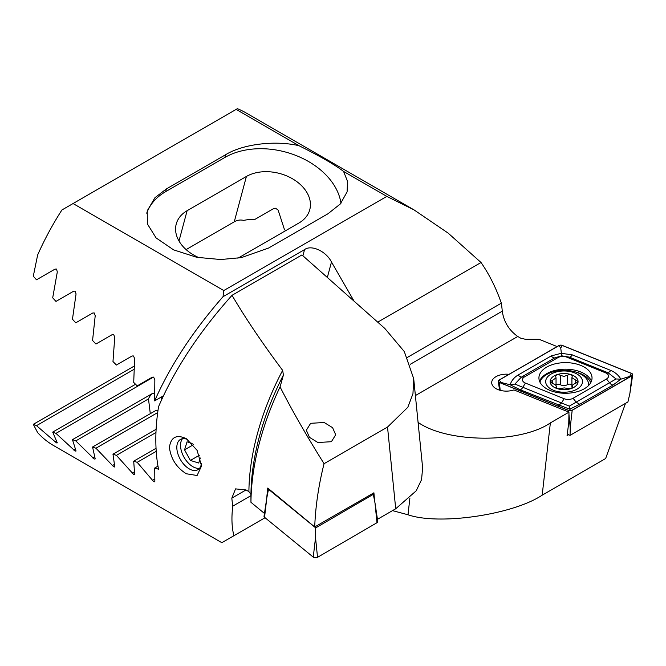 <?xml version="1.0" encoding="UTF-8"?>
<svg xmlns="http://www.w3.org/2000/svg" width="666" height="666" viewBox="0 0 666 666"><rect width="100%" height="100%" fill="white"/><g stroke="black" fill="none" stroke-linecap="round" stroke-linejoin="round"><path stroke-width="1" d="M418.265 424.209L418.439 422.627C448.26 443.231 520.812 443.39 550.366 422.91L568.972 412.171L513.927 389.918A14.677 8.475 180 0 1 496.003 388.644A14.677 8.475 180 0 1 491.699 382.65A14.677 8.475 180 0 1 509.024 374.317M163.411 395.82L154.645 400.882L154.845 379.803L153.655 377.181L152.298 377.164L137.188 385.889L133.708 382.426L134.632 358.633L133.508 355.977L132.118 355.969L116.417 365.035L112.979 361.546L114.743 337.279L113.695 334.573L112.279 334.582L95.946 344.014L92.566 340.493L95.213 315.709L94.239 312.962L92.79 312.995L75.791 322.81L72.461 319.255L76.057 293.931L75.166 291.134L73.685 291.184L55.969 301.415L52.697 297.827L57.309 271.911L56.51 269.064L54.995 269.131L36.505 279.803L33.3 276.182L37.654 254.953A192.158 110.947 120 0 1 61.921 209.973L237.379 108.675A192.158 110.947 120 0 1 245.729 112.721L413.994 209.865L386.821 196.403L343.573 171.437L347.535 181.368L347.103 191.883L340.326 203.963L327.963 213.769L268.673 248.002L241.417 257.6L220.762 259.532L196.853 257.326L173.618 249.875L156.085 237.912L147.411 223.967L147.219 210.831L154.953 197.71L166.367 188.936L225.657 154.703C242.724 144.097 275.033 140.126 298.976 145.696L236.122 109.399M285.697 230.644A38.428 27.173 15 0 0 284.49 229.687L278.138 210.098L275.607 208.25L273.859 208.458L254.862 219.422A38.428 27.173 15 0 0 243.698 220.396C240.384 219.622 237.238 220.088 234.257 221.803L186.114 249.6M557.084 346.57L539.16 339.327L525.582 339.327L520.645 338.145L517.748 336.48C508.924 330.161 503.771 321.728 502.272 311.18A192.158 110.947 120 0 0 501.34 303.163C496.087 288.012 489.31 274.467 481.035 262.512L448.16 233.125L413.994 209.865M407.442 357.376L501.34 303.163M377.73 322.153L481.035 262.512M550.366 422.91L542.182 495.171L605.644 458.533L625.507 403.346M542.182 495.171C512.728 514.768 438.936 525.541 408 514.768L409.873 498.235M392.515 510.622L408 514.768M568.972 412.171L568.764 422.694L567.066 435.589L568.531 434.74M73.069 203.538L223.768 290.543L223.043 296.67L304.553 249.608C311.347 244.439 326.149 251.257 331.477 262.013L327.339 277.464M354.104 301.207L331.477 262.013M223.768 290.543L386.821 196.403M298.976 145.696C320.246 156.319 335.106 164.902 343.573 171.437M154.645 400.882C170.205 365.726 193.007 330.985 223.043 296.67M146.72 213.17A69.88 49.409 -165 0 1 165.634 191.658L224.925 157.426A69.88 49.409 -165 0 1 296.087 155.528A69.88 49.409 -165 0 1 340.959 203.238M237.829 258.2A38.428 27.173 15 0 0 239.61 257.251L298.901 223.018A38.428 27.173 15 0 0 309.773 209.69A38.428 27.173 15 0 0 290.601 177.739A38.428 27.173 15 0 0 246.403 176.465L187.113 210.697A38.428 27.173 15 0 0 176.24 224.026A38.428 27.173 15 0 0 199.142 257.742M331.402 441.708L317.89 442.515L309.474 437.346L306.352 430.236L310.647 423.31L324.167 422.502L332.584 427.672L335.697 434.781L331.402 441.708M186.33 473.767C176.507 467.59 170.879 458.824 169.422 447.469C170.854 437.079 176.49 434.14 186.33 438.669L197.103 450.341L201.532 465.984L197.094 475.499L186.33 473.767M201.407 463.628A17.466 10.09 60 0 1 197.91 469.705A17.466 10.09 60 0 1 189.177 468.839A17.466 10.09 60 0 1 177.764 453.446A17.466 10.09 60 0 1 180.444 439.443A17.466 10.09 60 0 1 187.82 439.618M156.227 451.34L137.188 462.329L153.655 481.61L154.845 481.36L154.728 468.007L158.541 469.222A192.158 110.947 -60 0 1 158.575 406.635C174.817 368.972 199.3 331.868 232.026 295.313C245.579 318.356 262.454 343.373 282.642 370.363L283.416 375.033L280.061 386.904C292.124 410.572 306.793 436.172 324.059 463.694C318.631 485.164 315.517 506.252 314.71 526.964L267.74 488.061L266.517 499.8M154.67 481.834L154.845 481.36M155.961 432.534L116.417 455.361L133.508 474.284L134.632 474.075L133.708 461.18L137.188 462.329M134.499 474.517L134.632 474.075M153.463 377.089L55.969 433.375L75.166 451.09L76.057 451.007L72.461 439.66L75.791 440.892L94.239 459.041L95.213 458.907L92.566 447.011L95.946 448.218L113.695 466.766L114.743 466.591L112.979 454.187L116.417 455.361M133.949 369.397L36.505 425.657L56.51 442.898L57.309 442.865L52.697 432.101L55.969 433.375M56.51 442.898L57.309 442.865M114.652 467.016L114.743 466.591M150.291 413.686L148.493 398.917L75.791 440.892M148.493 398.917A38.428 15.693 168.4 0 1 152.181 393.631L72.461 439.66M157.942 410.78A38.428 15.693 168.4 0 1 156.26 410.239L92.566 447.011M157.7 412.562L95.946 448.218M156.11 429.287L112.979 454.187M157.975 466.133L154.728 468.007M264.827 513.744L250.949 502.306L250.949 494.463L248.901 491.608L246.012 489.943L235.548 488.886L231.835 498.126A192.158 110.947 120 0 0 232.775 506.143C231.377 517.449 231.751 527.305 233.908 535.722L221.836 542.698L53.571 445.546A192.158 110.947 120 0 1 37.654 432.634L33.3 424.342L36.505 425.657M250.949 495.646L232.775 506.143M265.068 517.732L233.908 535.722M413.694 378.654L422.635 467.84L421.561 479.653L416.183 490.834L395.712 508.774L387.529 427.056L407.808 407.309L412.953 393.756L413.694 378.654L404.32 351.598L384.781 328.405L301.939 254.945L232.026 295.313M387.529 427.056L324.059 463.694M374.575 500.824L373.917 492.79L314.71 526.964M395.712 508.774L377.455 519.313M134.107 366.142L33.3 424.342M135.556 384.265L52.697 432.101M152.181 393.631L154.52 393.531M156.044 448.285L133.708 461.18M280.061 386.904A203.804 117.666 120 0 0 250.949 502.306M199.567 468.29A17.466 10.09 60 0 1 192.882 466.7A17.466 10.09 60 0 1 183.858 456.951A17.466 10.09 60 0 1 180.536 445.304A17.466 10.09 60 0 1 182.492 438.719M192.158 443.423L187.046 441.833L184.549 449.841L190.384 460.439L198.726 463.028L200.291 458.008M193.34 444.771L184.549 449.841M199.367 455.253L190.384 460.439M584.257 388.794A26.557 15.326 0 0 0 592.032 377.955A26.557 15.326 0 0 0 575.64 363.786A26.557 15.326 0 0 0 546.703 367.116A26.557 15.326 0 0 0 538.927 377.955A26.557 15.326 0 0 0 555.319 392.116A26.557 15.326 0 0 0 584.257 388.794M566.841 357.176A6.985 4.038 0 0 0 557.892 357.634L524.475 376.923A6.985 4.038 0 0 0 525.407 383.075L564.119 398.726A6.985 4.038 0 0 0 573.068 398.276L606.485 378.987A6.985 4.038 0 0 0 605.552 372.827L566.841 357.176L569.447 357.167L561.663 355.802L554.678 357.917L557.892 357.634M562.354 345.413A2.797 1.615 0 0 0 558.774 345.596L499.067 380.07A2.797 1.615 0 0 0 498.26 381.343A2.797 1.615 0 0 0 499.442 382.525L568.606 410.489A2.797 1.615 0 0 0 572.186 410.306L631.892 375.84A2.797 1.615 0 0 0 632.7 374.841A2.797 1.615 0 0 0 631.518 373.376L562.354 345.413M567.249 434.224L570.063 435.356L627.921 401.956L629.919 393.281L631.892 375.84M570.063 435.356L570.213 427.755L572.186 410.306M558.874 345.654L499.167 380.12A2.656 1.532 0 0 0 499.525 382.467L568.689 410.423A2.656 1.532 0 0 0 572.086 410.256L631.793 375.782A2.656 1.532 0 0 0 631.435 373.443L562.27 345.479A2.656 1.532 0 0 0 558.874 345.654L560.747 347.985L562.27 345.479M551.223 355.919A4.895 2.822 60 0 0 554.678 357.917L521.27 377.206L514.91 384.082L569.297 406.135L616.058 378.971L620.87 379.162L613.153 384.973L579.736 404.27L569.713 409.207L519.996 389.685L510.089 384.757C511.521 380.686 514.094 377.505 517.807 375.208L551.223 355.919L561.247 353.296L572.252 354.861L610.963 370.504C615.284 372.386 618.589 375.266 620.87 379.162L631.793 375.782M569.297 406.135L570.213 410.423L572.086 410.256M561.663 355.802L560.747 347.985M514.91 384.082L510.089 384.757L501.048 382.459L499.167 380.12M616.058 378.971L608.158 372.818L605.552 372.827M372.452 493.631L373.318 494.347L375 502.997L377.78 521.445A2.797 1.615 180 0 1 376.981 522.718L317.524 557.325A2.797 1.615 180 0 1 313.253 557.126L264.544 517.307A2.797 1.615 180 0 1 264.036 516.233L266.825 497.785L264.544 517.307M373.318 494.347L315.701 527.88L268.498 489.294L266.825 497.785M268.498 489.294L268.931 489.052M315.701 527.88L315.534 537.604L313.253 557.126M572.527 387.246L572.402 386.863C571.786 385.497 572.918 384.324 575.807 383.316L577.888 381.51L571.928 377.655L572.111 376.748C572.377 375.324 571.478 374.575 569.422 374.508L563.936 376.448L558.391 374.608C556.343 374.725 555.477 375.482 555.81 376.906L556.043 377.922L550.324 381.726L552.489 383.541C555.411 384.49 556.618 385.647 556.102 387.021C556.318 388.569 557.883 389.069 560.78 388.519L564.244 387.903L567.807 388.453C570.754 388.944 572.285 388.411 572.402 386.863L572.169 387.912M556.043 385.048A2.756 1.59 180 0 1 558.391 384.24A2.756 1.59 180 0 1 560.406 384.723A4.82 2.781 0 0 0 567.424 384.657A2.756 1.59 180 0 1 569.422 384.132A2.756 1.59 180 0 1 571.928 385.023M555.685 376.323L555.81 376.906M563.802 370.97A18.407 10.623 0 0 0 545.687 381.76A18.407 10.623 0 0 0 564.377 392.224A18.407 10.623 0 0 0 582.492 381.435A18.407 10.623 0 0 0 563.802 370.97M588.461 385.631A24.459 14.119 0 0 0 588.544 384.449A24.459 14.119 0 0 0 563.711 370.338A24.459 14.119 0 0 0 539.951 382.167M572.111 376.748L572.211 376.223M564.302 389.668A13.978 8.067 0 0 0 578.063 381.476A13.978 8.067 0 0 0 563.869 373.534A13.978 8.067 0 0 0 550.116 381.726A13.978 8.067 0 0 0 564.302 389.668M556.285 387.953L556.285 386.413L555.993 387.362M571.928 377.655L571.928 386.921A4.82 2.781 0 0 0 572.169 387.787M415.393 395.571L517.748 336.48M410.356 364.244L502.272 311.18M302.897 255.794L304.553 249.608M166.367 188.936L165.634 191.658M225.657 154.703L224.925 157.426M234.257 221.803L246.403 176.465M178.988 241.009L187.113 210.697M94.564 456.909L92.79 457.933M114.269 464.493L112.279 465.642M246.012 489.943L231.835 498.126M56.285 441.083L54.995 441.833M75.233 449.109L73.685 450M134.307 471.886L132.118 473.143M154.67 479.087L152.298 480.461M283.416 375.033A194.206 112.129 120 0 0 250.949 494.463M248.901 491.608A192.158 110.947 -60 0 1 282.642 370.363M161.305 397.036L161.771 399.342M591.416 381.235A26.557 15.326 0 0 0 572.943 369.805A26.557 15.326 0 0 0 546.703 373.676A26.557 15.326 0 0 0 539.543 381.235M590.659 382.817A25.633 14.802 0 0 0 575.482 371.953M570.213 427.755L568.93 414.011M568.756 412.079L568.606 410.489M500.166 390.326L499.442 382.525M629.919 375.949L631.435 373.443M501.048 382.459L499.525 382.467M570.213 410.423L568.689 410.423M610.963 370.504L608.158 372.818L569.447 357.167A4.895 2.289 -68 0 0 572.252 354.861M613.153 384.973A4.895 2.822 60 0 1 609.698 382.975L606.485 378.987M579.736 404.27L576.281 402.272L573.068 398.276M558.707 405.328L561.513 403.013L564.119 398.726M519.996 389.685A4.895 2.289 -68 0 0 522.802 387.371L525.407 383.075M517.807 375.208L521.27 377.206L524.475 376.923M375 502.997L376.981 522.718M315.534 537.604L317.524 557.325M567.424 384.657L567.424 375.241M552.405 383.516L552.405 380.444M560.406 384.723L560.406 375.308M575.724 383.341L575.724 380.219M572.402 387.645L572.402 386.863M556.102 387.72L556.102 387.021M629.919 393.281L632.7 374.841M499.592 390.159L498.26 381.343M588.544 385.547L588.544 384.449M556.043 385.664L556.043 377.922"/></g></svg>
